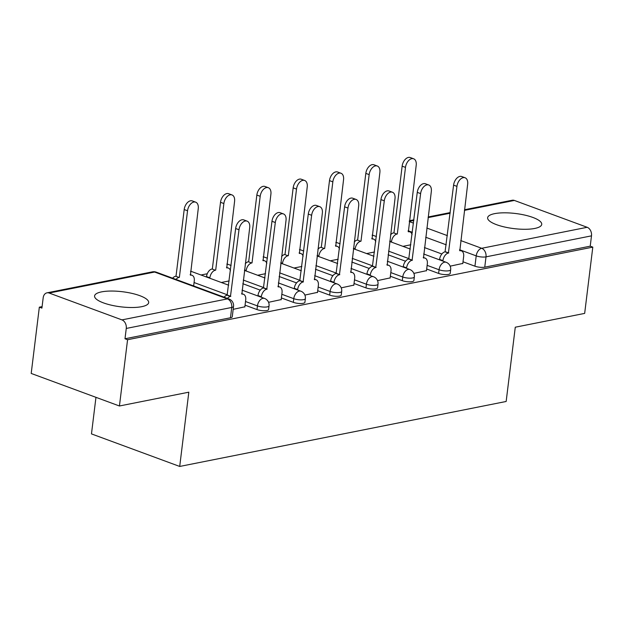 <?xml version="1.0" encoding="UTF-8"?>
<svg xmlns="http://www.w3.org/2000/svg" width="624" height="624" viewBox="0 0 624 624"><rect width="100%" height="100%" fill="white"/><g stroke="black" fill="none" stroke-linecap="round" stroke-linejoin="round"><path stroke-width="0.94" d="M494.614 213.65A27.253 7.597 7 0 0 487.633 217.729A27.253 7.597 7 0 0 504.512 226.988A27.253 7.597 7 0 0 534.745 228.454A27.253 7.597 7 0 0 541.726 224.367A27.253 7.597 7 0 0 524.839 215.108A27.253 7.597 7 0 0 494.614 213.65M101.564 291.876A27.253 7.597 7 0 0 94.583 295.955A27.253 7.597 7 0 0 111.47 305.214A27.253 7.597 7 0 0 141.695 306.68A27.253 7.597 7 0 0 148.676 302.601A27.253 7.597 7 0 0 131.789 293.342A27.253 7.597 7 0 0 101.564 291.876M426.683 269.022L438.625 273.429A6.989 1.95 7 0 0 448.422 274.396A6.989 1.95 7 0 0 450.216 273.351L450.661 269.685A6.989 1.95 -173 0 1 448.874 270.738A6.989 1.95 -173 0 1 439.07 269.763L427.136 265.364M390.359 276.253L402.301 280.66A6.989 1.95 7 0 0 412.097 281.627A6.989 1.95 7 0 0 413.891 280.582L414.336 276.916A6.989 1.95 -173 0 1 412.55 277.961A6.989 1.95 -173 0 1 402.745 276.994L390.811 272.587M354.034 283.483L365.976 287.89A6.989 1.95 7 0 0 375.773 288.857A6.989 1.95 7 0 0 377.567 287.812L378.011 284.146A6.989 1.95 -173 0 1 376.225 285.191A6.989 1.95 -173 0 1 366.421 284.224L354.487 279.817M317.71 290.714L329.651 295.113A6.989 1.95 7 0 0 339.448 296.088A6.989 1.95 7 0 0 341.242 295.043L341.687 291.377A6.989 1.95 -173 0 1 339.901 292.422A6.989 1.95 -173 0 1 330.096 291.455L318.162 287.048M281.385 297.944L293.327 302.344A6.989 1.95 7 0 0 303.124 303.319A6.989 1.95 7 0 0 304.918 302.273L305.362 298.607A6.989 1.95 -173 0 1 303.576 299.653A6.989 1.95 -173 0 1 293.771 298.685L281.837 294.278M245.06 305.175L257.002 309.574A6.989 1.95 7 0 0 266.799 310.549A6.989 1.95 7 0 0 268.593 309.496L269.045 305.838A6.989 1.95 -173 0 1 267.251 306.883A6.989 1.95 -173 0 1 257.447 305.908L245.513 301.509M207.269 273.749L200.998 274.997M42.097 306.626L39.335 307.172L41.909 308.116L43.181 297.796A6.989 5.125 -101.3 0 1 46.956 292.843A6.989 5.125 -101.3 0 1 49.14 293.03L121.937 319.886L227.417 298.896L154.619 272.041L49.14 293.03M95.963 397.332L91.471 433.898L179.704 466.448L188.822 392.184L119.434 405.99L127.569 339.721L592.8 247.127L584.665 313.396L515.276 327.21L506.158 401.474L179.704 466.448M119.434 405.99L31.2 373.441L39.335 307.172M464.513 209.734L512.187 200.249A6.989 5.125 78.7 0 1 514.371 200.437L587.168 227.292A6.989 5.125 78.7 0 1 591.497 235.849L590.226 246.176L484.747 267.166A6.989 1.95 -173 0 1 474.942 266.198L463.008 261.791M441.862 253.991L424.437 247.564M590.226 246.176L592.8 247.127M124.995 338.77L230.474 317.772A6.989 1.95 7 0 0 232.268 316.727L233.532 306.407A6.989 1.95 -173 0 1 231.746 307.453L126.266 328.442L124.995 338.77L127.569 339.721M126.266 328.442A6.989 5.125 -101.3 0 0 121.937 319.886M233.173 309.348L244.858 306.813M268.562 302.305L281.182 299.59M304.886 295.074L317.507 292.36M341.211 287.851L353.831 285.129M377.536 280.621L390.156 277.898M413.86 273.39L426.481 270.668M405.538 261.222L388.112 254.795M369.213 268.453L351.788 262.025M332.888 275.683L315.463 269.256M296.564 282.914L279.139 276.487M260.239 290.137L242.814 283.709M450.185 266.159L462.805 263.437M221.317 282.493L229.211 280.925M257.642 275.262L265.535 273.694M293.966 268.031L301.86 266.464M330.291 260.801L338.185 259.233M366.616 253.57L374.509 252.002M402.94 246.347L410.834 244.772M244.834 307.031L245.708 299.887A6.989 4.329 110.2 0 0 243.469 294.255A6.989 4.329 110.2 0 0 241.87 294.154L249.701 227.612A8.034 4.976 110.2 0 0 247.127 221.146A8.034 4.976 110.2 0 0 238.992 229.749L230.467 296.423A6.989 4.329 110.2 0 0 227.417 298.405M224.078 297.172A6.989 4.329 -69.8 0 1 227.12 295.191L235.646 228.517A8.034 4.976 -69.8 0 1 243.781 219.905L247.127 221.146M230.81 296.353L227.471 295.121M172.63 278.195A6.989 4.329 -69.8 0 1 175.672 276.214L179.018 277.446A6.989 4.329 110.2 0 0 175.976 279.427M193.643 285.948L194.267 280.909A6.989 4.329 110.2 0 0 192.028 275.278A6.989 4.329 110.2 0 0 190.429 275.176L198.253 208.634A8.034 4.976 110.2 0 0 195.679 202.168A8.034 4.976 110.2 0 0 187.543 210.772L179.369 277.376M176.023 276.143L184.197 209.539A8.034 4.976 -69.8 0 1 192.332 200.928L195.679 202.168M281.159 299.801L282.032 292.656A6.989 4.329 110.2 0 0 279.794 287.024A6.989 4.329 110.2 0 0 278.195 286.923L286.026 220.389A8.034 4.976 110.2 0 0 283.452 213.915A8.034 4.976 110.2 0 0 275.317 222.518L266.783 289.193A6.989 4.329 110.2 0 0 261.316 296.782L257.969 295.55A6.989 4.329 -69.8 0 1 263.445 287.96L271.97 221.286A8.034 4.976 -69.8 0 1 280.106 212.683L283.452 213.915M257.915 295.987L257.969 295.55M261.261 297.227L261.316 296.782M267.134 289.123L263.796 287.89M317.483 292.57L318.357 285.425A6.989 4.329 110.2 0 0 316.118 279.802A6.989 4.329 110.2 0 0 314.519 279.692L322.351 213.158A8.034 4.976 110.2 0 0 319.777 206.684A8.034 4.976 110.2 0 0 311.641 215.288L303.108 281.962A6.989 4.329 110.2 0 0 297.64 289.552L294.294 288.319A6.989 4.329 -69.8 0 1 299.77 280.73L308.295 214.055A8.034 4.976 -69.8 0 1 316.43 205.452L319.777 206.684M294.239 288.764L294.294 288.319M297.586 289.996L297.64 289.552M303.459 281.892L300.121 280.66M206.466 277.009L206.521 276.572A6.989 4.329 -69.8 0 1 211.996 268.983L215.342 270.215A6.989 4.329 110.2 0 0 209.867 277.805L209.812 278.249M230.459 270.777A6.989 4.329 110.2 0 0 228.353 268.047A6.989 4.329 110.2 0 0 226.746 267.946L234.577 201.412A8.034 4.976 110.2 0 0 232.003 194.938A8.034 4.976 110.2 0 0 223.868 203.541L215.686 270.145M212.347 268.913L220.522 202.309A8.034 4.976 -69.8 0 1 228.657 193.705L232.003 194.938M245.263 263.757A6.989 4.329 -69.8 0 1 248.321 261.752L251.667 262.985A6.989 4.329 110.2 0 0 246.191 270.574L246.137 271.019M266.783 263.546A6.989 4.329 110.2 0 0 264.677 260.816A6.989 4.329 110.2 0 0 263.071 260.715L270.902 194.181A8.034 4.976 110.2 0 0 268.328 187.707A8.034 4.976 110.2 0 0 260.192 196.31L252.01 262.915M248.672 261.682L256.846 195.078A8.034 4.976 -69.8 0 1 264.982 186.475L268.328 187.707M353.808 285.34L354.682 278.195A6.989 4.329 110.2 0 0 352.443 272.571A6.989 4.329 110.2 0 0 350.844 272.462L358.675 205.928A8.034 4.976 110.2 0 0 356.101 199.454A8.034 4.976 110.2 0 0 347.966 208.057L339.433 274.732A6.989 4.329 110.2 0 0 333.965 282.321L330.619 281.089A6.989 4.329 -69.8 0 1 336.094 273.499L344.62 206.825A8.034 4.976 -69.8 0 1 352.755 198.221L356.101 199.454M330.564 281.533L330.619 281.089M333.91 282.766L333.965 282.321M339.784 274.661L336.437 273.429M390.133 278.109L391.006 270.964A6.989 4.329 110.2 0 0 388.768 265.34A6.989 4.329 110.2 0 0 387.169 265.231L395 198.697A8.034 4.976 110.2 0 0 392.426 192.223A8.034 4.976 110.2 0 0 384.29 200.827L375.757 267.501A6.989 4.329 110.2 0 0 370.282 275.09L366.943 273.858A6.989 4.329 -69.8 0 1 372.419 266.269L380.944 199.594A8.034 4.976 -69.8 0 1 389.08 190.991L392.426 192.223M366.889 274.303L366.943 273.858M370.235 275.535L370.282 275.09M376.108 267.439L372.762 266.198M426.457 270.878L427.331 263.741A6.989 4.329 110.2 0 0 425.092 258.11A6.989 4.329 110.2 0 0 423.493 258.008L431.324 191.467A8.034 4.976 110.2 0 0 428.75 184.993A8.034 4.976 110.2 0 0 420.615 193.604L412.082 260.278A6.989 4.329 110.2 0 0 406.606 267.86L403.268 266.627A6.989 4.329 -69.8 0 1 408.743 259.038L417.269 192.364A8.034 4.976 -69.8 0 1 425.404 183.76L428.75 184.993M403.213 267.072L403.268 266.627M406.552 268.304L406.606 267.86M412.433 260.208L409.087 258.976M281.588 256.526A6.989 4.329 -69.8 0 1 284.645 254.522L287.992 255.754A6.989 4.329 110.2 0 0 282.516 263.344L282.461 263.788M303.108 256.316A6.989 4.329 110.2 0 0 301.002 253.594A6.989 4.329 110.2 0 0 299.395 253.484L307.226 186.95A8.034 4.976 110.2 0 0 304.652 180.476A8.034 4.976 110.2 0 0 296.517 189.08L288.335 255.684M284.996 254.452L293.171 187.847A8.034 4.976 -69.8 0 1 301.306 179.244L304.652 180.476M317.912 249.296A6.989 4.329 -69.8 0 1 320.97 247.291L324.316 248.524A6.989 4.329 110.2 0 0 318.841 256.113L318.786 256.558M339.433 249.085A6.989 4.329 110.2 0 0 337.327 246.363A6.989 4.329 110.2 0 0 335.72 246.254L343.551 179.72A8.034 4.976 110.2 0 0 340.977 173.246A8.034 4.976 110.2 0 0 332.842 181.849L324.659 248.461M321.321 247.221L329.495 180.617A8.034 4.976 -69.8 0 1 337.631 172.013L340.977 173.246M354.237 242.065A6.989 4.329 -69.8 0 1 357.295 240.061L360.641 241.301A6.989 4.329 110.2 0 0 355.165 248.882L355.111 249.327M375.757 241.855A6.989 4.329 110.2 0 0 373.651 239.132A6.989 4.329 110.2 0 0 372.044 239.023L379.876 172.489A8.034 4.976 110.2 0 0 377.302 166.015A8.034 4.976 110.2 0 0 369.166 174.619L360.984 241.231M357.646 239.998L365.82 173.386A8.034 4.976 -69.8 0 1 373.955 164.783L377.302 166.015M462.782 263.656L463.655 256.511A6.989 4.329 110.2 0 0 461.417 250.879A6.989 4.329 110.2 0 0 459.818 250.778L467.649 184.236A8.034 4.976 110.2 0 0 465.075 177.762A8.034 4.976 110.2 0 0 456.94 186.373L448.406 253.048A6.989 4.329 110.2 0 0 442.931 260.637L439.592 259.397A6.989 4.329 -69.8 0 1 445.068 251.815L453.593 185.133A8.034 4.976 -69.8 0 1 461.729 176.53L465.075 177.762M439.538 259.841L439.592 259.397M442.876 261.074L442.931 260.637M448.757 252.977L445.411 251.745M390.562 234.835A6.989 4.329 -69.8 0 1 393.619 232.838L396.965 234.07A6.989 4.329 110.2 0 0 391.49 241.652L391.435 242.096M412.082 234.624A6.989 4.329 110.2 0 0 409.976 231.902A6.989 4.329 110.2 0 0 408.369 231.8L416.2 165.259A8.034 4.976 110.2 0 0 413.626 158.785A8.034 4.976 110.2 0 0 405.491 167.396L397.309 234M393.97 232.768L402.145 166.156A8.034 4.976 -69.8 0 1 410.28 157.552L413.626 158.785M438.625 273.429L439.07 269.763A6.989 4.329 -69.8 0 1 444.545 262.174A6.989 4.329 110.2 0 1 446.144 262.283L423.649 253.984M402.301 280.66L402.745 276.994A6.989 4.329 -69.8 0 1 408.221 269.404A6.989 4.329 110.2 0 1 409.82 269.513L387.325 261.214M365.976 287.89L366.421 284.224A6.989 4.329 -69.8 0 1 371.896 276.635A6.989 4.329 110.2 0 1 373.495 276.744L351 268.445M329.651 295.113L330.096 291.455A6.989 4.329 -69.8 0 1 335.572 283.865A6.989 4.329 110.2 0 1 337.171 283.967L314.675 275.668M293.327 302.344L293.771 298.685A6.989 4.329 -69.8 0 1 299.247 291.096A6.989 4.329 110.2 0 1 300.846 291.197L278.351 282.898M257.002 309.574L257.447 305.908A6.989 4.329 -69.8 0 1 262.922 298.327A6.989 4.329 110.2 0 1 264.521 298.428L242.026 290.129M474.942 266.198L476.213 255.871L459.607 249.748M446.261 244.826L425.701 237.245M412.363 232.323L408.158 230.771M409.282 221.582L413.494 223.127M426.832 228.049L447.392 235.638M460.73 240.56L481.689 248.29L587.168 227.292M514.371 200.437L464.435 210.374M450.146 213.221L428.111 217.604M413.821 220.451L409.313 221.348M409.118 258.718L388.557 251.129M372.793 265.949L352.232 258.359M336.476 273.172L315.916 265.59M300.152 280.402L279.591 272.821M263.827 287.633L243.266 280.051M227.503 294.863L194.064 282.532M190.562 271.261A6.989 6.989 0 0 1 191.724 271.573A6.989 4.329 110.2 0 0 190.546 271.417M226.886 264.03A6.989 6.989 0 0 1 228.049 264.35A6.989 4.329 110.2 0 0 226.871 264.186M263.211 256.799A6.989 6.989 0 0 1 264.373 257.119A6.989 4.329 110.2 0 0 263.195 256.955M299.536 249.569A6.989 6.989 0 0 1 300.698 249.889A6.989 4.329 110.2 0 0 299.52 249.725M335.86 242.338A6.989 6.989 0 0 1 337.022 242.658A6.989 4.329 110.2 0 0 335.845 242.494M372.185 235.108A6.989 6.989 0 0 1 373.347 235.427A6.989 4.329 110.2 0 0 372.169 235.264M230.474 317.772L231.746 307.453A6.989 5.125 78.7 0 0 227.417 298.896A6.989 4.329 -69.8 0 1 229.016 298.997L156.218 272.142A6.989 6.989 0 0 0 152.435 271.846L46.956 292.843M484.747 267.166L486.018 256.846A6.989 1.95 -173 0 1 476.213 255.871A6.989 4.329 110.2 0 1 481.689 248.29A6.989 5.125 78.7 0 1 486.018 256.846L591.497 235.849M152.435 271.846A6.989 5.125 -101.3 0 1 154.619 272.041A6.989 4.329 -69.8 0 1 156.218 272.142M230.467 296.423L227.12 295.191M238.992 229.749L235.646 228.517M175.672 276.214L179.018 277.446M184.197 209.539L187.543 210.772M266.783 289.193L263.445 287.96M275.317 222.518L271.97 221.286M303.108 281.962L299.77 280.73M311.641 215.288L308.295 214.055M211.996 268.983L215.342 270.215M206.521 276.572L209.867 277.805M220.522 202.309L223.868 203.541M248.321 261.752L251.667 262.985M244.507 269.95L246.191 270.574M256.846 195.078L260.192 196.31M339.433 274.732L336.094 273.499M347.966 208.057L344.62 206.825M375.757 267.501L372.419 266.269M384.29 200.827L380.944 199.594M412.082 260.278L408.743 259.038M420.615 193.604L417.269 192.364M284.645 254.522L287.992 255.754M280.831 262.72L282.516 263.344M293.171 187.847L296.517 189.08M320.97 247.291L324.316 248.524M317.148 255.489L318.841 256.113M329.495 180.617L332.842 181.849M357.295 240.061L360.641 241.301M353.473 248.266L355.165 248.882M365.82 173.386L369.166 174.619M448.406 253.048L445.068 251.815M456.94 186.373L453.593 185.133M393.619 232.838L396.965 234.07M389.797 241.036L391.49 241.652M402.145 166.156L405.491 167.396M191.724 271.573L228.688 285.207M269.045 305.838A6.989 6.989 0 0 0 264.521 298.428M228.049 264.35L231.106 265.473M244.452 270.395L265.013 277.976M305.362 298.607A6.989 6.989 0 0 0 300.846 291.197M264.373 257.119L267.431 258.242M280.777 263.164L301.337 270.746M341.687 291.377A6.989 6.989 0 0 0 337.171 283.967M300.698 249.889L303.755 251.012M317.101 255.934L337.654 263.523M378.011 284.146A6.989 6.989 0 0 0 373.495 276.744M337.022 242.658L340.08 243.789M353.418 248.703L373.979 256.292M414.336 276.916A6.989 6.989 0 0 0 409.82 269.513M373.347 235.427L376.405 236.558M389.743 241.48L410.303 249.062M450.661 269.685A6.989 6.989 0 0 0 446.144 262.283M450.224 212.581L428.189 216.965M413.899 219.812L409.391 220.709M233.532 306.407A6.989 6.989 0 0 0 229.016 298.997M243.469 294.255L241.605 293.569M190.156 274.591L192.028 275.278M279.794 287.024L277.93 286.338M316.118 279.802L314.254 279.107M226.481 267.361L228.353 268.047M262.805 260.13L264.677 260.816M352.443 272.571L350.579 271.877M388.768 265.34L386.903 264.646M425.092 258.11L423.228 257.423M299.13 252.899L301.002 253.594M335.455 245.669L337.327 246.363M371.779 238.446L373.651 239.132M461.417 250.879L459.553 250.193M408.104 231.215L409.976 231.902"/></g></svg>
